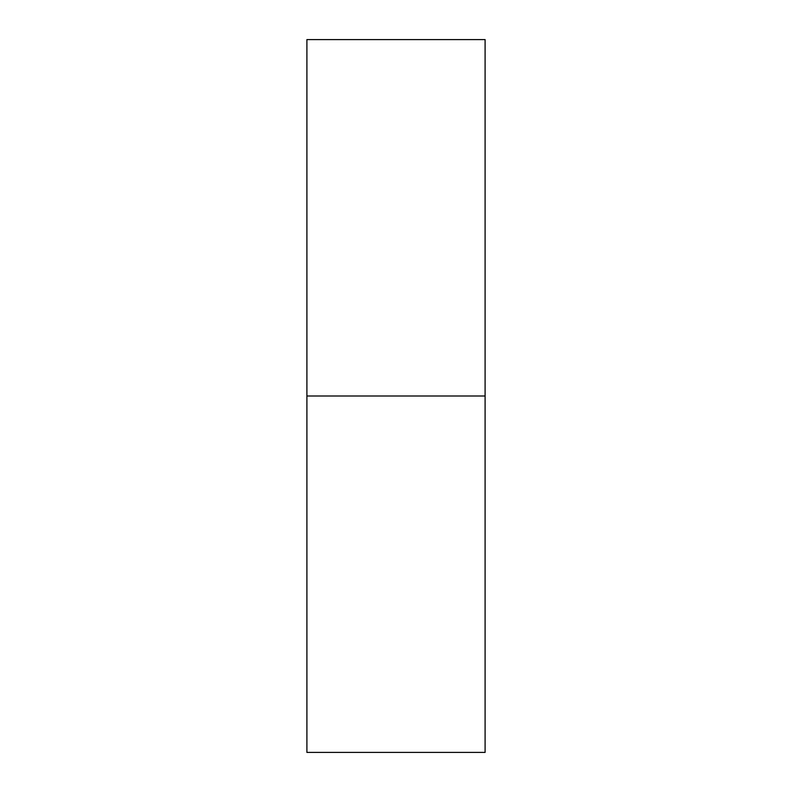 <?xml version="1.0" encoding="UTF-8"?>
<svg xmlns="http://www.w3.org/2000/svg" width="792" height="792" viewBox="0 0 792 792"><rect width="100%" height="100%" fill="white"/><g stroke="black" fill="none" stroke-linecap="round" stroke-linejoin="round"><path stroke-width="1.19" d="M306.9 752.4L306.9 39.6L306.9 752.4L485.1 752.4L485.1 396L306.9 396L485.1 396L485.1 39.6L485.1 752.4M306.9 39.6L485.1 39.6"/></g></svg>
